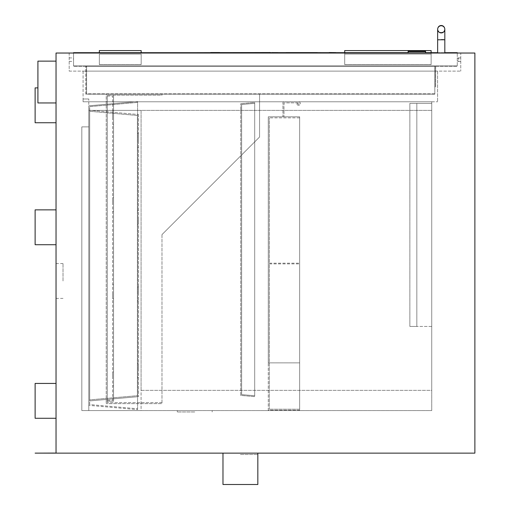 <?xml version="1.0" encoding="UTF-8"?>
<svg xmlns="http://www.w3.org/2000/svg" width="510" height="510" viewBox="0 0 510 510"><rect width="100%" height="100%" fill="white"/><g stroke="black" fill="none" stroke-linecap="round" stroke-linejoin="round"><path stroke-width="0.38" stroke-dasharray="2.55 1.91" d="M141.079 390.36L431.74 390.36L431.74 110.364L431.74 390.36L141.079 390.36L141.079 110.364L431.74 110.364L141.079 110.364L141.079 410.569L81.829 410.569L141.079 410.569L141.079 390.36M431.74 101.783L431.74 410.569L81.829 410.569L431.74 410.569L431.74 101.783L88.797 101.783L88.797 410.569L81.829 410.569L88.797 410.569L88.797 126.875L81.829 126.875L88.797 126.875L88.797 410.569L88.797 126.875L81.829 126.875L81.829 410.569L81.829 126.875L88.797 126.875L81.829 126.875L81.829 410.569L81.829 126.875L81.829 410.569L81.829 126.875L81.829 410.569L81.829 126.875L88.797 126.875L81.829 126.875L88.797 126.875L88.797 110.364L141.079 110.364L88.797 110.364L88.797 126.875L88.797 98.997L88.797 101.783L83.085 101.783L83.085 98.997L88.797 98.997L83.085 98.997L83.085 101.783L431.74 101.783M431.74 103.39L431.74 326.438L416.836 326.438L431.74 326.438L431.74 103.39L416.836 103.39L416.836 326.438L416.836 103.39L416.836 326.438L409.868 326.438L416.836 326.438L416.836 103.39L431.74 103.39M194.75 410.569L177.321 410.569L194.75 410.569M409.868 103.39L416.836 103.39L409.868 103.39L409.868 326.438L409.868 103.39M194.75 411.965L177.321 411.965L194.75 411.965M83.085 71.113L83.085 101.783L437.599 101.783L83.085 101.783L83.085 71.113L437.599 71.113L83.085 71.113M437.599 71.113L437.599 101.783L437.599 71.113M69.194 71.113L460.753 71.113L69.194 71.113L69.194 53.034L460.753 53.034L460.753 71.113L460.753 53.034L69.194 53.034L69.194 71.113M99.335 64.617L99.335 54.079L141.162 54.079L141.162 64.617L99.335 64.617L141.162 64.617L141.162 54.079L99.335 54.079L99.335 64.617M431.128 54.079L431.128 64.617L344.696 64.617L344.696 54.079L431.128 54.079L344.696 54.079L344.696 64.617L431.128 64.617L431.128 52.683L431.128 54.079L344.696 54.079L344.696 52.613L344.696 64.534L431.128 64.534L431.128 54.079L431.128 64.534L344.696 64.534L344.696 54.079L431.128 54.079L431.128 50.592L431.128 54.079M69.194 59.657L69.194 57.91L69.194 59.657M73.478 59.657L73.478 57.91L73.478 59.657M460.753 59.657L460.753 57.91L460.753 59.657M457.266 59.657L457.266 57.91L457.266 59.657M56.036 453.065L474.874 453.135L474.874 53.034L56.036 53.034L56.036 453.135M56.036 280.965L56.036 263.536L56.036 280.965M37.912 87.886L35.126 87.886L37.912 87.886L37.912 102.956L56.036 102.956L37.912 102.956L37.912 87.886L37.912 102.956L56.036 102.956L56.036 122.738L56.036 61.13L56.036 102.956L37.912 102.956L37.912 87.886L35.126 87.886L35.126 122.738L35.126 87.886L35.126 122.738L56.036 122.738M56.036 244.717L56.036 209.865L56.036 244.717L35.126 244.717L35.126 209.865L56.036 209.865M56.036 383.431L35.126 383.431L56.036 383.431L56.036 418.283L56.036 383.431L56.036 418.283L56.036 383.431L35.126 383.431L35.126 418.283L35.126 383.431L35.126 418.283L56.036 418.283M56.036 102.956L37.912 102.956L37.912 61.13L56.036 61.13M63.011 280.965L63.011 263.536L63.011 280.965M240.401 453.135L257.83 453.135L240.401 453.135M240.401 454.525L257.83 454.525L240.401 454.525M222.978 484.5L257.83 484.5M141.162 50.592L141.162 52.683M99.335 50.592L99.335 52.683M344.696 50.592L344.696 54.079L344.696 50.592M259.571 137.011L259.571 94.146L259.571 137.011L161.989 234.6L259.571 137.011L161.989 234.6L259.571 137.011L259.571 94.146L259.571 137.011M161.989 95.191L161.989 94.146L161.989 95.191L107.272 95.191L107.272 402.581L107.272 95.191L107.272 401.192L107.272 95.191L161.989 95.191M161.989 234.6L161.989 403.627L106.227 403.627L161.989 403.627L161.989 234.6M161.989 402.581L107.272 402.581L161.989 402.581M259.571 94.146L106.227 94.146L106.227 403.627L106.227 94.146L259.571 94.146M434.82 87.382L434.82 94.146L86.579 94.146L434.82 94.146L434.82 66.262L86.579 66.262L86.579 94.146L86.579 66.262L434.82 66.262L434.82 87.382M425.55 51.637L408.127 51.637L408.127 52.683L425.55 52.683L408.127 52.683L425.55 52.683L425.55 51.637M416.836 53.034L425.55 53.034L416.836 53.034M441.233 53.034L444.822 53.034L441.233 53.034M444.822 29.331A3.589 3.589 0 0 1 441.233 32.92A3.589 3.589 0 0 1 437.644 29.331A3.589 3.589 0 0 0 441.233 32.92A3.589 3.589 0 0 0 444.822 29.331L444.822 39.786L437.644 39.786L444.822 39.786L437.644 39.786L437.644 53.034M73.548 53.034L73.548 66.262L73.548 53.034L457.266 53.034L73.548 53.034L73.548 66.274L457.266 66.262L457.266 52.683L73.548 52.683L73.548 65.93L73.548 53.034L457.266 53.034L73.548 53.034L73.548 66.274L457.266 66.274L457.266 53.034M86.445 86.84L86.445 93.808L435.661 93.808L86.445 93.808L86.445 65.93L86.445 86.84M435.661 86.84L435.661 65.93L86.445 65.93L435.661 65.93L435.661 86.84M458.662 59.657L458.662 58.261L458.662 59.657M425.55 50.943L408.127 50.943M441.233 52.683L444.72 52.683L441.233 52.683M444.605 28.101A3.487 3.487 180 0 1 441.233 32.468A3.487 3.487 180 0 1 437.867 28.101A3.487 3.487 180 0 0 441.233 32.468A3.487 3.487 180 0 0 444.605 28.101M73.548 65.93L457.266 65.93L73.548 65.93M437.644 52.683L444.822 52.683M85.744 87.191L85.744 94.159L434.96 94.159L85.744 94.159L85.744 66.274L85.744 87.191M434.96 87.191L434.96 66.274L85.744 66.274L434.96 66.274L434.96 87.191M141.162 64.534L141.162 54.079L99.335 54.079L99.335 64.534L141.162 64.534L99.335 64.534L99.335 54.079L141.162 54.079L141.162 64.534M416.836 51.293L425.55 51.293L416.836 51.293M441.233 25.851A3.487 3.487 0 0 1 444.72 29.331A3.487 3.487 0 0 1 441.233 32.818A3.487 3.487 0 0 1 437.752 29.331A3.487 3.487 0 0 1 441.233 25.851A3.487 3.487 0 0 1 444.72 29.331A3.487 3.487 0 0 1 441.233 32.818A3.487 3.487 0 0 1 437.752 29.331A3.487 3.487 0 0 1 441.233 25.851M390.328 52.893L378.28 52.893L390.328 52.963M386.943 52.963L396.946 52.963L386.943 52.893M384.094 52.893L397.813 52.963L384.094 52.893M378.025 52.963L384.094 52.963L378.025 52.963M384.094 52.963L377.668 52.963L384.094 52.963M380.575 52.893L379.695 52.963L380.575 52.893M395.046 52.893L396.104 52.893L395.046 52.893M396.104 52.963L395.046 52.963L396.104 52.963M367.347 52.963L407.082 52.963L367.347 52.963M407.082 53.034L367.347 53.034L407.082 53.034M219.74 52.543L232.024 52.543M241.09 52.543L250.047 52.543M250.047 52.613L239.254 52.543M239.254 52.613L238.916 52.543M238.916 52.613L241.09 52.613M232.024 52.613L219.74 52.613M255.975 52.613L219.683 52.543L255.975 52.543M273.392 52.543L277.867 52.613L273.392 52.543M277.867 52.543L272.27 52.613M332.526 52.543L335.816 52.613L332.526 52.543M335.854 52.613L329.224 52.613L335.854 52.543M333.234 52.543L334.987 52.543L333.234 52.543M334.987 52.613L333.234 52.613L334.987 52.613M335.822 52.543L329.25 52.543M273.067 52.613L275.024 52.613L273.067 52.543M273.762 52.613L274.833 52.543L273.762 52.613M249.537 52.613L219.683 52.613L249.537 52.543M279.703 52.613L196.057 52.683L279.703 52.613M270.294 52.543L210.694 52.543M229.404 52.613L227.619 52.543L229.404 52.613M294.601 52.613L313.937 52.613L294.601 52.543M226.37 52.613L251.583 52.543L226.37 52.613M224.043 52.613L260.973 52.613L224.043 52.613M259.794 52.543L260.973 52.543L259.794 52.543M292.096 52.613L308.875 52.613L292.096 52.543M301.735 52.543L317.418 52.543L301.735 52.543M301.735 52.613L286.053 52.613L301.735 52.613M311.655 52.613L294.232 52.613L311.655 52.543M291.822 52.613L309.238 52.613L291.822 52.543M317.418 52.543L286.053 52.543M237.889 52.613L230.596 52.613L237.889 52.543M230.973 52.613L233.586 52.613L230.973 52.543M196.057 52.683L349.407 52.683M432.187 52.893L434.399 52.893L432.187 52.893M434.399 52.963L432.187 52.963L434.399 52.963M426.564 52.893L424.275 52.963L426.564 52.893M420.438 52.893L427.393 52.893L420.438 52.893M428.757 52.893L414.471 52.963L428.757 52.893M428.062 52.963L415.165 52.893L428.062 52.963M443.981 52.893L439.078 52.893L443.981 52.963M414.471 52.963L428.757 52.963L414.471 52.963M426.15 52.893L416.109 52.963L426.15 52.893M417.626 52.893L416.613 52.963L417.626 52.893M420.023 52.893L422.318 52.893L420.023 52.893M422.318 52.963L420.023 52.963L422.318 52.963M427.393 52.963L424.039 52.963L427.393 52.963M424.039 52.963L426.793 52.893L424.039 52.963M430.434 52.893L417.256 52.893L430.434 52.893M430.434 52.963L417.256 52.963L430.434 52.963M423.058 52.963L420.769 52.963L423.058 52.963M417.225 52.893L419.513 52.963L417.225 52.893M419.513 52.963L417.225 52.963L419.513 52.963M435.687 52.893L437.618 52.893L435.687 52.893M437.618 52.963L435.687 52.963L437.618 52.963M429.834 52.893L431.026 52.963L429.834 52.893M410.563 52.963L450.298 52.963L410.563 52.963M450.298 53.034L410.563 53.034L450.298 53.034M219.74 52.893L232.024 52.893M241.09 52.893L250.047 52.893M250.047 52.963L239.254 52.893M239.254 52.963L238.916 52.893M238.916 52.963L241.09 52.963M232.024 52.963L219.74 52.963M255.975 52.963L219.683 52.893L255.975 52.893M273.392 52.893L277.867 52.963L273.392 52.893M277.867 52.893L272.27 52.963M332.526 52.893L335.816 52.963L332.526 52.893M335.854 52.963L329.224 52.963L335.854 52.893M333.234 52.893L334.987 52.893L333.234 52.893M334.987 52.963L333.234 52.963L334.987 52.963M335.822 52.893L329.25 52.893M273.067 52.963L275.024 52.963L273.067 52.893M273.762 52.963L274.833 52.893L273.762 52.963M249.537 52.963L219.683 52.963L249.537 52.893M279.703 52.963L196.057 53.034L279.703 52.963M270.294 52.893L210.694 52.893M229.404 52.963L227.619 52.893L229.404 52.963M294.601 52.963L313.937 52.963L294.601 52.893M226.37 52.963L251.583 52.893L226.37 52.963M224.043 52.963L260.973 52.963L224.043 52.963M259.794 52.893L260.973 52.893L259.794 52.893M292.096 52.963L308.875 52.963L292.096 52.893M301.735 52.893L317.418 52.893L301.735 52.893M301.735 52.963L286.053 52.963L301.735 52.963M311.655 52.963L294.232 52.963L311.655 52.893M291.822 52.963L309.238 52.963L291.822 52.893M317.418 52.893L286.053 52.893M237.889 52.963L230.596 52.963L237.889 52.893M230.973 52.963L233.586 52.963L230.973 52.893M196.057 53.034L349.407 53.034M268.285 116.809L268.285 362.865L268.285 116.809L299.65 116.809L299.65 362.865L268.285 362.865L299.65 362.865L299.65 116.809L268.285 116.809L268.285 410.263L299.65 410.263L299.65 116.809L299.65 362.865L268.285 362.865L299.65 362.865L299.65 410.263L268.285 410.263L268.285 116.809L282.923 116.809L282.923 102.873A1.045 1.045 0 0 1 283.968 101.828L298.605 101.828A1.74 1.74 0 0 1 300.231 104.193A1.74 1.74 0 0 1 297.438 104.862L296.393 103.912L297.094 103.141L298.14 104.085A0.695 0.695 0 0 0 299.255 103.817A0.695 0.695 0 0 0 298.605 102.873L284.491 102.873A0.523 0.523 0 0 0 283.968 103.396L283.968 116.809L299.65 116.809L268.285 116.809M282.923 116.809L283.968 116.809L283.968 103.396A0.523 0.523 0 0 1 284.491 102.873L298.605 102.873A0.695 0.695 0 0 1 299.255 103.817A0.695 0.695 0 0 1 298.14 104.085L297.094 103.141L296.393 103.912L297.438 104.862A1.74 1.74 0 0 0 300.231 104.193A1.74 1.74 0 0 0 298.605 101.828L283.968 101.828A1.045 1.045 0 0 0 282.923 102.873L282.923 116.809M269.331 263.887L299.65 263.887L269.331 263.887L269.331 409.218L269.331 263.887M269.331 263.192L299.65 263.192L269.331 263.192L269.331 117.855L269.331 263.192M299.65 409.218L299.65 263.887L299.65 409.218L269.331 409.218L299.65 409.218M299.65 117.855L269.331 117.855L299.65 117.855L299.65 263.192L299.65 117.855M89.671 404.564L89.671 106.609L89.671 404.564L137.592 408.759L89.671 404.564M89.671 106.609L137.592 102.414L137.592 408.759L137.592 102.414L89.671 106.609M88.797 405.361L88.797 105.806L88.797 405.361L137.592 409.632L137.592 101.541L137.592 409.632L88.797 405.361M88.797 105.806L137.592 101.541L88.797 105.806M241.625 394.612L241.625 104.499L241.625 394.612L254.694 395.754L241.625 394.612M241.625 104.499L254.694 103.358L254.694 395.754L254.694 103.358L241.625 104.499M240.752 395.409L240.752 103.702L240.752 395.409L254.694 396.633L254.694 102.478L240.752 103.702L254.694 102.478L254.694 396.633L240.752 395.409M112.672 117.498L112.672 110.523L112.672 117.498M113.545 117.498L113.545 110.523L113.545 117.498M112.672 204.625L112.672 197.657L112.672 204.625M113.545 204.625L113.545 197.657L113.545 204.625M112.672 291.752L112.672 298.726L112.672 291.752M113.545 291.752L113.545 298.726L113.545 291.752M112.672 378.885L112.672 371.911L112.672 378.885M113.545 378.885L113.545 371.911L113.545 378.885M107.272 96.058L112.672 96.058L112.672 400.318L107.272 400.318L107.272 96.058L107.272 400.318L112.672 400.318L112.672 96.058L107.272 96.058M113.545 401.192L113.545 95.191L113.545 401.192L107.272 401.192L113.545 401.192M137.419 217.247L137.419 224.221L137.419 217.247M138.465 217.247L138.465 224.221L138.465 217.247M137.419 140.575L137.419 133.601L137.419 140.575M138.465 140.575L138.465 133.601L138.465 140.575M137.419 293.926L137.419 286.952L137.419 293.926M138.465 293.926L138.465 286.952L138.465 293.926M137.419 370.598L137.419 363.624L137.419 370.598M138.465 370.598L138.465 363.624L138.465 370.598M89.671 111.301L137.419 115.477L137.419 395.69L89.671 399.865L89.671 111.301L89.671 399.865L137.419 395.69L137.419 115.477L89.671 111.301M89.671 110.256L89.671 400.917L89.671 110.256L138.465 114.52L89.671 110.256M138.465 114.52L138.465 396.646L138.465 114.52M89.671 400.917L138.465 396.646L89.671 400.917M441.233 39.442L444.72 39.442L441.233 39.442M441.233 39.786L444.72 39.786L441.233 39.786M177.321 410.569L177.321 411.965L177.321 410.569M212.173 410.569L212.173 411.965L212.173 410.569M69.194 61.398L73.478 61.398M69.194 57.91L73.478 57.91M460.753 57.91L457.266 57.91M460.753 61.398L457.266 61.398M56.036 298.388L63.011 298.388M56.036 263.536L63.011 263.536M222.978 453.135L222.978 454.525M257.83 453.135L257.83 454.525M444.822 39.786L444.822 53.034M457.266 61.047L458.662 61.047M457.266 58.261L458.662 58.261M437.752 39.442L437.752 52.683L437.752 39.442M444.72 39.442L444.72 52.683L444.72 39.442M425.55 53.034L425.55 51.293M408.127 53.034L408.127 51.293M437.752 39.786L437.752 53.034L437.752 39.786M444.72 39.786L444.72 53.034L444.72 39.786M112.672 124.465L113.545 124.465L112.672 124.465M112.672 110.523L113.545 110.523L112.672 110.523M112.672 211.593L113.545 211.593L112.672 211.593M112.672 197.657L113.545 197.657L112.672 197.657M112.672 298.726L113.545 298.726L112.672 298.726M112.672 284.784L113.545 284.784L112.672 284.784M112.672 385.853L113.545 385.853L112.672 385.853M112.672 371.911L113.545 371.911L112.672 371.911M137.419 224.221L138.465 224.221M137.419 210.279L138.465 210.279M137.419 147.543L138.465 147.543M137.419 133.601L138.465 133.601M137.419 300.894L138.465 300.894M137.419 286.952L138.465 286.952M137.419 377.566L138.465 377.566M137.419 363.624L138.465 363.624"/><path stroke-width="0.76" d="M56.036 53.034L474.874 53.034L474.874 453.135L56.036 453.135L56.036 53.034M56.036 453.135L35.126 453.135L56.036 453.065M56.036 383.431L35.126 383.431L35.126 418.283L56.036 418.283M37.912 87.886L35.126 87.886L35.126 122.738L56.036 122.738M56.036 209.865L35.126 209.865L35.126 244.717L56.036 244.717M56.036 102.956L37.912 102.956L37.912 61.13L56.036 61.13M257.83 453.135L257.83 484.5L222.978 484.5L222.978 453.135M141.162 52.683L141.162 50.592L99.335 50.592L99.335 52.683M431.128 52.683L431.128 50.592L344.696 50.592L344.696 52.613L344.696 50.592L431.128 50.592L431.128 52.683M416.836 51.637L425.55 51.637L425.55 50.943L408.127 50.943L408.127 51.637L416.836 51.637M441.233 25.742A3.589 3.589 0 0 1 444.822 29.331A3.589 3.589 0 0 1 441.233 32.92A3.589 3.589 0 0 1 437.644 29.331A3.589 3.589 0 0 1 441.233 25.742A3.589 3.589 0 0 1 444.822 29.331L444.822 29.331A3.589 3.589 0 0 0 441.233 25.742A3.589 3.589 0 0 0 437.644 29.331A3.589 3.589 0 0 1 441.233 25.742M441.233 25.5A3.487 3.487 180 0 1 444.605 28.101A3.487 3.487 180 0 0 437.867 28.101A3.487 3.487 180 0 1 441.233 25.5M73.548 53.034L73.548 52.683L408.127 52.683M444.822 52.683L457.266 52.683L457.266 53.034M425.55 52.683L437.644 52.683M272.27 52.613L277.867 52.613M272.174 52.613L272.748 52.543M329.25 52.543L335.854 52.613M219.683 52.613L349.407 52.683M196.057 52.683L270.294 52.543M210.694 52.543L219.683 52.543M286.053 52.613L317.418 52.613M272.27 52.963L277.867 52.963M272.174 52.963L272.748 52.893M329.25 52.893L335.854 52.963M219.683 52.963L349.407 53.034M196.057 53.034L270.294 52.893M210.694 52.893L219.683 52.893M286.053 52.963L317.418 52.963M437.644 53.034L437.644 39.786L444.822 39.786L444.822 29.331M425.55 53.034L425.55 51.637M408.127 53.034L408.127 51.637M437.644 39.786L437.644 29.331L437.644 39.786M444.822 53.034L444.822 39.786"/></g></svg>
